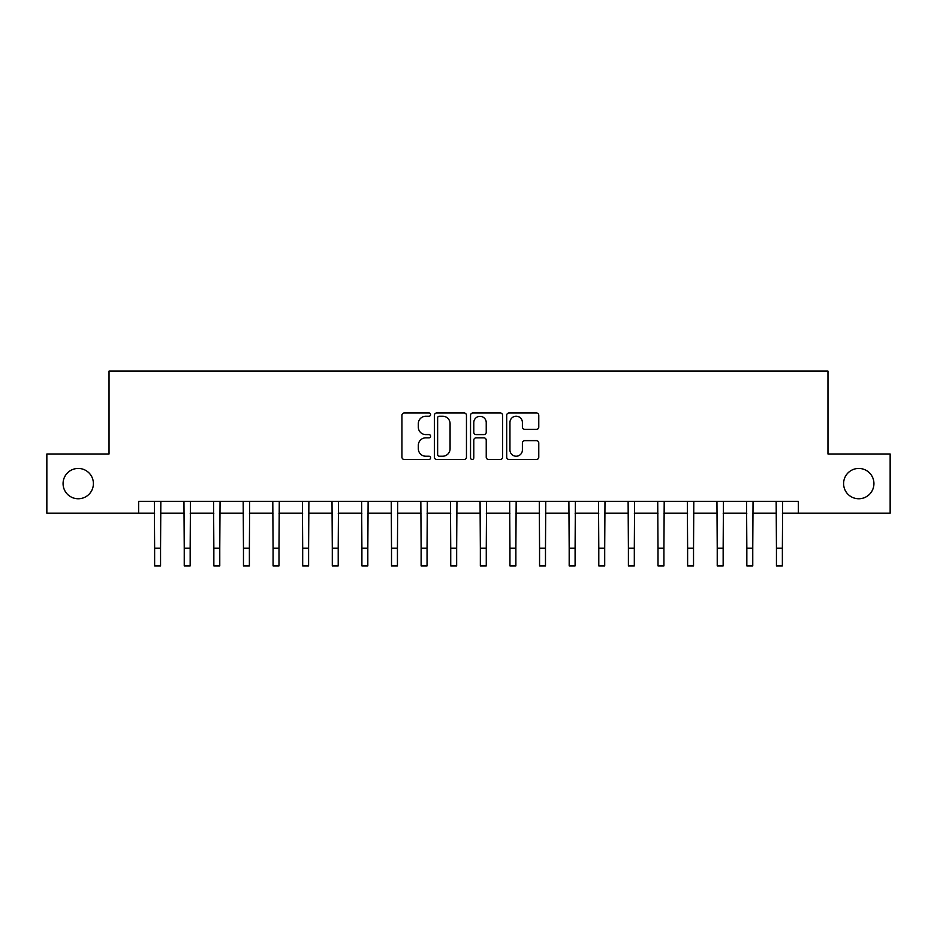 <?xml version="1.0" encoding="UTF-8"?>
<svg xmlns="http://www.w3.org/2000/svg" width="937" height="937" viewBox="0 0 937 937"><rect width="100%" height="100%" fill="white"/><g stroke="black" fill="none" stroke-linecap="round" stroke-linejoin="round"><path stroke-width="1.41" d="M430.598 414.599A1.628 1.628 0 0 0 428.97 412.971L404.269 412.971A2.331 2.331 0 0 0 401.938 415.302L401.938 457.151A2.331 2.331 0 0 0 404.269 459.481L428.97 459.481A1.628 1.628 0 0 0 430.598 457.853A1.628 1.628 0 0 0 428.97 456.225L425.773 456.225A7.437 7.437 0 0 1 418.335 448.776L418.335 445.298A7.437 7.437 0 0 1 425.773 437.848L428.97 437.848A1.628 1.628 0 0 0 430.598 436.22A1.628 1.628 0 0 0 428.97 434.592L425.773 434.592A7.437 7.437 0 0 1 418.335 427.155L418.335 423.665A7.437 7.437 0 0 1 425.773 416.227L428.97 416.227A1.628 1.628 0 0 0 430.598 414.599M843.605 483.597A15.156 15.156 0 0 0 858.76 498.765A15.156 15.156 0 0 0 873.928 483.597A15.156 15.156 0 0 0 858.76 468.441A15.156 15.156 0 0 0 843.605 483.597M63.072 483.597A15.156 15.156 0 0 0 78.239 498.765A15.156 15.156 0 0 0 93.395 483.597A15.156 15.156 0 0 0 78.239 468.441A15.156 15.156 0 0 0 63.072 483.597M536.456 429.369A2.331 2.331 0 0 0 538.775 427.038L538.775 415.302A2.331 2.331 0 0 0 536.456 412.971L509.014 412.971A2.331 2.331 0 0 0 506.694 415.302L506.694 457.151A2.331 2.331 0 0 0 509.014 459.481L536.456 459.481A2.331 2.331 0 0 0 538.775 457.151L538.775 442.967A2.331 2.331 0 0 0 536.456 440.648L524.708 440.648A2.331 2.331 0 0 0 522.389 442.967L522.389 450.006A6.219 6.219 0 0 1 516.17 456.225A6.219 6.219 0 0 1 509.951 450.006L509.951 422.446A6.219 6.219 0 0 1 516.17 416.227A6.219 6.219 0 0 1 522.389 422.446L522.389 427.038A2.331 2.331 0 0 0 524.708 429.369L536.456 429.369M138.641 513.207L46.85 513.207L46.85 453.988L109.032 453.988L109.032 371.087L827.968 371.087L827.968 453.988L890.15 453.988L890.15 513.207L798.359 513.207L798.359 501.365L138.641 501.365L138.641 513.207L154.628 513.207M466.462 415.302A2.331 2.331 0 0 0 464.143 412.971L436.701 412.971A2.331 2.331 0 0 0 434.381 415.302L434.381 457.151A2.331 2.331 0 0 0 436.701 459.481L464.143 459.481A2.331 2.331 0 0 0 466.462 457.151L466.462 415.302M472.857 412.971L500.299 412.971A2.331 2.331 0 0 1 502.619 415.302L502.619 457.151A2.331 2.331 0 0 1 500.299 459.481L488.552 459.481A2.331 2.331 0 0 1 486.233 457.151L486.233 440.179A2.331 2.331 0 0 0 483.902 437.848L476.113 437.848A2.331 2.331 0 0 0 473.794 440.179L473.794 457.853A1.628 1.628 0 0 1 472.166 459.481A1.628 1.628 0 0 1 470.538 457.853L470.538 415.302A2.331 2.331 0 0 1 472.857 412.971M160.555 513.207L184.238 513.207M190.164 513.207L213.847 513.207M219.773 513.207L243.468 513.207M249.383 513.207L273.077 513.207M278.992 513.207L302.686 513.207M308.601 513.207L332.295 513.207M338.21 513.207L361.905 513.207M367.819 513.207L391.514 513.207M397.44 513.207L421.123 513.207M427.049 513.207L450.732 513.207M456.659 513.207L480.341 513.207M486.268 513.207L509.951 513.207M515.877 513.207L539.56 513.207M545.486 513.207L569.181 513.207M575.095 513.207L598.79 513.207M604.705 513.207L628.399 513.207M634.314 513.207L658.008 513.207M663.923 513.207L687.617 513.207M693.532 513.207L717.227 513.207M723.153 513.207L746.836 513.207M752.762 513.207L776.445 513.207M782.372 513.207L798.359 513.207M439.266 416.227A1.628 1.628 0 0 0 437.638 417.855L437.638 454.597A1.628 1.628 0 0 0 439.266 456.225L442.627 456.225A7.437 7.437 0 0 0 450.076 448.776L450.076 423.665A7.437 7.437 0 0 0 442.627 416.227L439.266 416.227M486.233 422.564A6.219 6.219 0 0 0 480.013 416.344A6.219 6.219 0 0 0 473.794 422.564L473.794 432.273A2.331 2.331 0 0 0 476.113 434.592L483.902 434.592A2.331 2.331 0 0 0 486.233 432.273L486.233 422.564M154.347 501.365L154.628 548.157L160.555 548.157L160.836 501.365M154.628 548.157L154.628 565.913L160.555 565.913L160.555 548.157M183.957 501.365L184.238 548.157L190.164 548.157L190.445 501.365M184.238 548.157L184.238 565.913L190.164 565.913L190.164 548.157M213.566 501.365L213.847 548.157L219.773 548.157L220.054 501.365M213.847 548.157L213.847 565.913L219.773 565.913L219.773 548.157M243.187 501.365L243.468 548.157L249.383 548.157L249.664 501.365M243.468 548.157L243.468 565.913L249.383 565.913L249.383 548.157M272.796 501.365L273.077 548.157L278.992 548.157L279.273 501.365M273.077 548.157L273.077 565.913L278.992 565.913L278.992 548.157M302.405 501.365L302.686 548.157L308.601 548.157L308.882 501.365M302.686 548.157L302.686 565.913L308.601 565.913L308.601 548.157M332.014 501.365L332.295 548.157L338.21 548.157L338.491 501.365M332.295 548.157L332.295 565.913L338.21 565.913L338.21 548.157M361.623 501.365L361.905 548.157L367.819 548.157L368.112 501.365M361.905 548.157L361.905 565.913L367.819 565.913L367.819 548.157M391.233 501.365L391.514 548.157L397.44 548.157L397.721 501.365M391.514 548.157L391.514 565.913L397.44 565.913L397.44 548.157M420.842 501.365L421.123 548.157L427.049 548.157L427.331 501.365M421.123 548.157L421.123 565.913L427.049 565.913L427.049 548.157M450.451 501.365L450.732 548.157L456.659 548.157L456.94 501.365M450.732 548.157L450.732 565.913L456.659 565.913L456.659 548.157M480.06 501.365L480.341 548.157L486.268 548.157L486.549 501.365M480.341 548.157L480.341 565.913L486.268 565.913L486.268 548.157M509.669 501.365L509.951 548.157L515.877 548.157L516.158 501.365M509.951 548.157L509.951 565.913L515.877 565.913L515.877 548.157M539.279 501.365L539.56 548.157L545.486 548.157L545.767 501.365M539.56 548.157L539.56 565.913L545.486 565.913L545.486 548.157M568.888 501.365L569.181 548.157L575.095 548.157L575.377 501.365M569.181 548.157L569.181 565.913L575.095 565.913L575.095 548.157M598.509 501.365L598.79 548.157L604.705 548.157L604.986 501.365M598.79 548.157L598.79 565.913L604.705 565.913L604.705 548.157M628.118 501.365L628.399 548.157L634.314 548.157L634.595 501.365M628.399 548.157L628.399 565.913L634.314 565.913L634.314 548.157M657.727 501.365L658.008 548.157L663.923 548.157L664.204 501.365M658.008 548.157L658.008 565.913L663.923 565.913L663.923 548.157M687.336 501.365L687.617 548.157L693.532 548.157L693.813 501.365M687.617 548.157L687.617 565.913L693.532 565.913L693.532 548.157M716.946 501.365L717.227 548.157L723.153 548.157L723.434 501.365M717.227 548.157L717.227 565.913L723.153 565.913L723.153 548.157M746.555 501.365L746.836 548.157L752.762 548.157L753.043 501.365M746.836 548.157L746.836 565.913L752.762 565.913L752.762 548.157M776.164 501.365L776.445 548.157L782.372 548.157L782.653 501.365M776.445 548.157L776.445 565.913L782.372 565.913L782.372 548.157"/></g></svg>
